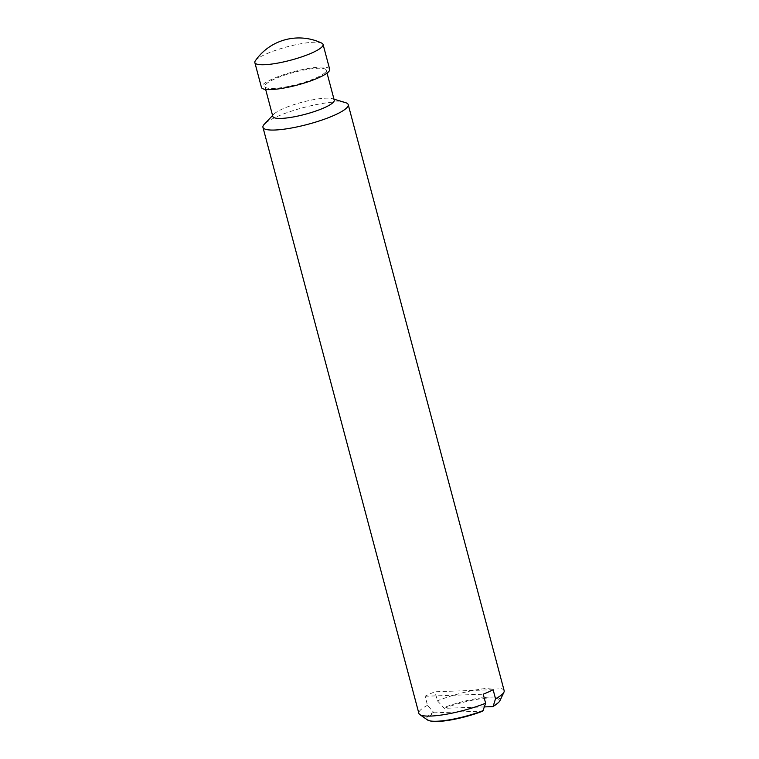<?xml version="1.0" encoding="UTF-8"?>
<svg xmlns="http://www.w3.org/2000/svg" width="759" height="759" viewBox="0 0 759 759"><rect width="100%" height="100%" fill="white"/><g stroke="black" fill="none" stroke-linecap="round" stroke-linejoin="round"><path stroke-width="0.57" stroke-dasharray="3.79 2.85" d="M493.122 689.713L435.002 691.762A44.126 8.643 -14.9 0 0 429.679 694.03A44.126 8.643 -14.9 0 0 425.106 696.259L427.507 705.291L433.569 712.284A37.988 7.448 -14.9 0 0 427.497 719.959M484.489 706.904L444.309 708.318L437.402 700.785L435.002 691.762M433.55 712.265L434.414 712.815L482.819 711.107M425.106 696.259L483.217 694.21M430.704 721.05A36.954 7.239 165.1 0 1 434.414 712.815M444.309 708.318A36.954 7.239 165.1 0 1 485.257 698.223A36.954 7.239 165.1 0 1 497.714 703.223M321.807 43.159A35.294 6.916 -14.9 0 0 265.403 54.325A35.294 6.916 -14.9 0 0 255.309 60.853M329.681 69.278A35.294 6.916 -14.9 0 0 308.211 68.481A35.294 6.916 -14.9 0 0 272.026 79.183A35.294 6.916 -14.9 0 0 261.457 87.427M334.235 100.122A31.764 6.224 -14.9 0 0 332.3 98.679A31.764 6.224 -14.9 0 0 282.339 109.04A31.764 6.224 -14.9 0 0 273.8 114.239A31.764 6.224 -14.9 0 0 272.832 116.459M274.378 79.097A31.764 6.224 -14.9 0 0 264.872 86.517A31.764 6.224 -14.9 0 0 284.198 87.228A31.764 6.224 -14.9 0 0 316.769 77.598A31.764 6.224 -14.9 0 0 326.266 70.179A31.764 6.224 -14.9 0 0 306.94 69.467A31.764 6.224 -14.9 0 0 274.378 79.097M345.525 102.636A44.126 8.643 -14.9 0 0 276.143 117.019A44.126 8.643 -14.9 0 0 264.284 124.248M427.507 705.291A44.126 8.643 -14.9 0 0 418.873 713.365M499.944 700.68A37.988 7.448 -14.9 0 0 482.762 697.673A37.988 7.448 -14.9 0 0 443.455 707.777M504.156 690.671A44.126 8.643 -14.9 0 0 480.447 689.181A44.126 8.643 -14.9 0 0 437.412 700.794M265.65 89.429L264.872 86.517M273.8 114.239L272.585 115.52M332.3 98.679L333.988 99.182M327.044 73.092L326.266 70.179"/><path stroke-width="1.14" d="M272.585 115.52L264.284 124.248A44.126 8.643 -14.9 0 0 262.946 127.322L418.873 713.365A44.126 8.643 -14.9 0 0 419.812 714.57A44.126 8.643 -14.9 0 0 485.627 703.242L483.217 694.21A44.126 8.643 -14.9 0 0 488.549 691.952A44.126 8.643 -14.9 0 0 493.122 689.713L495.523 698.745L493.265 706.031L492.714 706.61L484.489 706.904M419.812 714.57L427.497 719.959A37.988 7.448 -14.9 0 0 429.632 720.803L430.704 721.05A36.954 7.239 165.1 0 0 482.819 711.107L485.627 703.232M493.265 706.022A37.988 7.448 -14.9 0 0 498.521 702.473L497.714 703.223A36.954 7.239 165.1 0 1 492.714 706.61M255.309 60.853A35.294 6.916 -14.9 0 0 254.844 62.57A35.294 6.916 -14.9 0 0 276.323 63.358A35.294 6.916 -14.9 0 0 312.509 52.665A35.294 6.916 -14.9 0 0 323.068 44.42A35.294 6.916 -14.9 0 0 321.807 43.159A52.95 52.95 0 0 0 255.309 60.853M254.844 62.57L261.457 87.427A35.294 6.916 -14.9 0 0 282.936 88.215A35.294 6.916 -14.9 0 0 319.122 77.522A35.294 6.916 -14.9 0 0 329.681 69.278L323.068 44.42M265.65 89.429L272.832 116.459A31.764 6.224 -14.9 0 0 292.158 117.171A31.764 6.224 -14.9 0 0 324.729 107.541A31.764 6.224 -14.9 0 0 334.235 100.122L327.044 73.092M262.946 127.322A44.126 8.643 -14.9 0 0 289.786 128.309A44.126 8.643 -14.9 0 0 335.023 114.941A44.126 8.643 -14.9 0 0 348.22 104.638A44.126 8.643 -14.9 0 0 345.525 102.636L333.988 99.182M498.521 702.473A37.988 7.448 -14.9 0 0 499.944 700.68L503.948 692.189A44.126 8.643 -14.9 0 0 504.156 690.671L348.22 104.638M429.632 720.803A37.988 7.448 -14.9 0 0 483.369 710.519M495.523 698.745A44.126 8.643 -14.9 0 0 503.948 692.189"/></g></svg>
